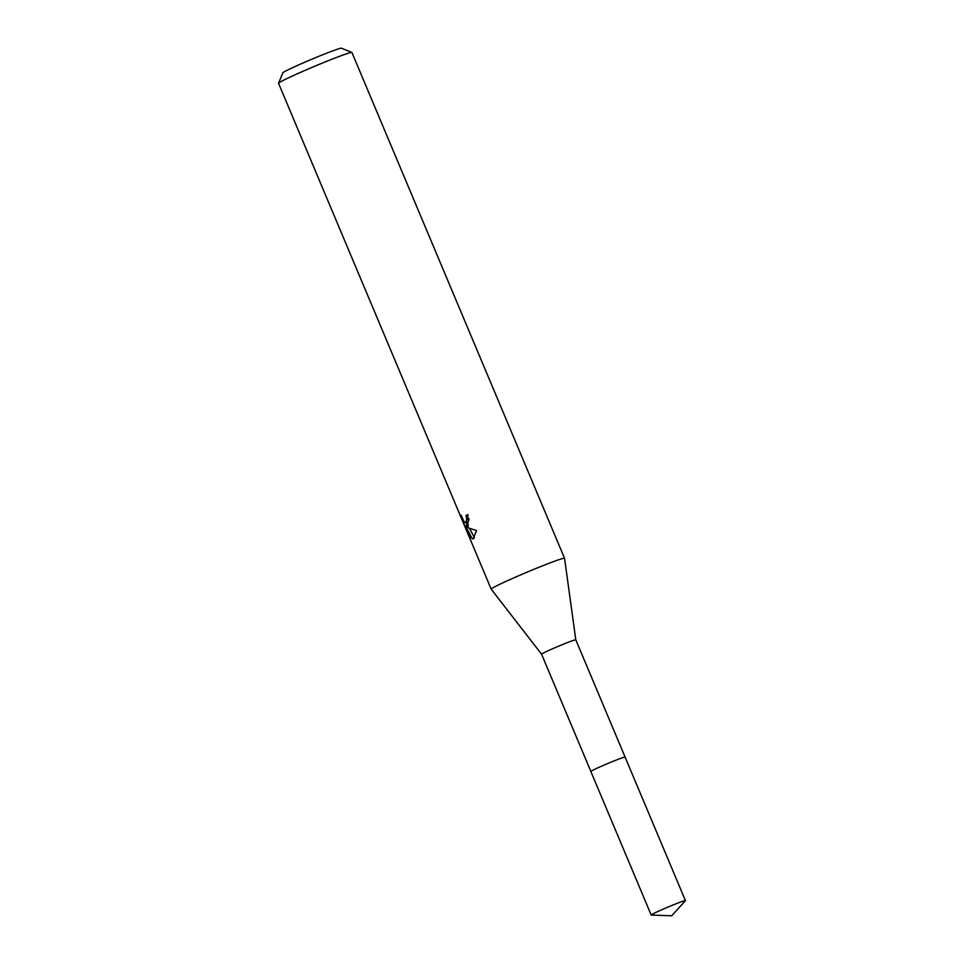 <?xml version="1.0" encoding="UTF-8"?>
<svg xmlns="http://www.w3.org/2000/svg" width="964" height="964" viewBox="0 0 964 964"><rect width="100%" height="100%" fill="white"/><g stroke="black" fill="none" stroke-linecap="round" stroke-linejoin="round"><path stroke-width="1.45" d="M685.44 900.629A18.569 0.807 157.2 0 0 674.547 904.389A18.569 0.807 157.2 0 0 651.194 915.017A18.569 0.807 157.2 0 0 651.303 915.065L671.667 915.8L685.392 900.725A18.569 0.807 157.2 0 0 685.44 900.629L575.797 639.831A18.557 0.807 157.2 0 0 561.699 644.892A18.557 0.807 157.2 0 0 542.744 653.387A18.557 0.807 157.2 0 0 541.575 654.207A18.557 0.807 157.2 0 0 541.575 654.219L491.194 589.149A39.801 1.735 157.2 0 1 491.182 589.137L278.56 83.338A39.801 1.735 157.2 0 1 278.572 83.253A39.801 1.735 157.2 0 1 281.078 81.566A39.801 1.735 157.2 0 1 320.928 63.672A39.801 1.735 157.2 0 1 351.872 52.43A39.801 1.735 157.2 0 1 351.932 52.49L564.555 558.289A39.801 1.735 157.2 0 0 534.333 569.146A39.801 1.735 157.2 0 0 493.689 587.365A39.801 1.735 157.2 0 0 491.182 589.137M468.01 526.272L466.359 526.537L468.745 528.007L476.517 530.574L473.252 538.743L472.36 538.936L465.455 525.97L470.384 537.695L462.214 519.825L461.057 515.15L464.118 521.753L465.901 522.825L466.721 518.415L465.901 515.607A39.801 1.735 -22.8 0 1 467.95 514.583L468.01 526.272M351.872 52.43L341.461 48.2A31.836 1.386 157.2 0 0 316.71 57.189A31.836 1.386 157.2 0 0 284.826 71.505A31.836 1.386 157.2 0 0 282.826 72.854L278.572 83.253M468.034 514.764L465.901 515.607M468.432 525.705L466.359 526.537M473.83 538.346L472.372 538.936M465.455 525.97L467.781 525.043L468.167 525.814M469.456 528.356L474.445 537.671M469.155 518.777L468.191 521.91L465.901 522.825M466.227 522.693L467.287 525.247M462.828 519.572L462.214 519.825M575.797 639.831L564.567 558.313A39.801 1.735 157.2 0 0 564.555 558.289M625.106 757.101A18.569 0.807 157.2 0 0 614.225 760.873A18.569 0.807 157.2 0 0 590.86 771.501L651.194 915.017M590.872 771.465L541.575 654.207"/></g></svg>
